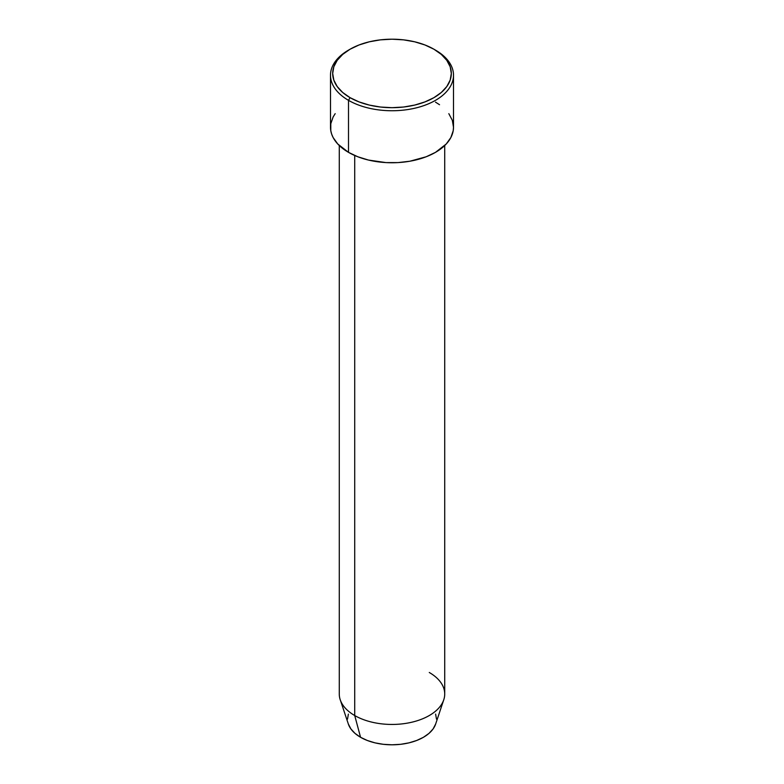 <?xml version="1.0" encoding="UTF-8"?>
<svg xmlns="http://www.w3.org/2000/svg" width="784" height="784" viewBox="0 0 784 784"><rect width="100%" height="100%" fill="white"/><g stroke="black" fill="none" stroke-linecap="round" stroke-linejoin="round"><path stroke-width="1.18" d="M350.066 49.225L348.508 50.127A61.505 35.505 0 0 0 348.508 100.342L350.066 97.657A59.31 34.241 180 0 1 350.066 49.225A59.31 34.241 180 0 1 433.934 49.225L424.948 44.972L414.697 41.807L403.574 39.857L392 39.2L380.426 39.857L369.303 41.807L359.052 44.972L350.066 49.225L342.686 54.419L337.208 60.339L333.827 66.758L332.69 73.441L333.827 80.125L337.208 86.544L342.686 92.463L350.066 97.657L359.052 101.91L369.303 105.076L380.426 107.026L392 107.682L403.574 107.026L414.697 105.076L424.948 101.91L433.934 97.657L441.314 92.463L446.792 86.544L450.173 80.125L451.31 73.441L450.173 66.758L446.792 60.339L441.314 54.419L433.934 49.225A59.31 34.241 180 0 1 433.934 97.657A59.31 34.241 180 0 1 350.066 97.657L348.508 100.342A61.505 35.505 0 0 0 435.492 100.342A61.505 35.505 0 0 0 435.492 50.127L435.492 50.127A61.505 35.505 180 0 1 453.505 75.235A61.505 35.505 180 0 1 415.54 108.045A61.505 35.505 180 0 1 348.508 100.342L348.508 152.361A61.505 35.505 0 0 0 415.54 160.054A61.505 35.505 0 0 0 453.505 127.253L453.211 130.732L450.859 137.553L446.243 143.991L435.492 152.361L426.173 156.771L409.856 161.23L398.027 162.592L385.973 162.592L368.46 160.054L357.827 156.771L348.508 152.361L348.508 100.342A61.505 35.505 180 0 1 330.495 75.235A61.505 35.505 180 0 1 349.301 49.676M429.279 672.486A52.724 30.439 180 0 1 443.764 699.779A52.724 30.439 180 0 1 407.445 723.113A52.724 30.439 180 0 1 354.721 715.537L360.552 737.283A44.482 25.676 0 0 0 405.034 743.673A44.482 25.676 0 0 0 435.669 723.985L433.091 728.944L428.985 733.383L423.448 737.283L416.716 740.468L409.023 742.85L400.673 744.31L392 744.8L383.327 744.31L374.977 742.85L367.284 740.468L360.552 737.283L355.015 733.383L350.909 728.944L348.321 723.975A44.482 25.676 0 0 0 360.552 737.283L354.721 715.537A52.724 30.439 0 0 0 412.178 722.133A52.724 30.439 0 0 0 444.724 694.007L444.724 145.54M354.721 155.497L354.721 715.537L354.721 155.497M435.62 714.106L436.482 719.124M347.518 719.124L348.38 714.106M330.495 75.235L330.495 127.253A61.505 35.505 0 0 0 348.508 152.361L337.757 143.991L333.141 137.553L331.681 134.172L330.789 130.732L330.789 123.764L333.141 116.943L335.18 113.66M435.492 102.136L439.54 104.723M448.82 113.66L452.319 120.324L453.505 127.253L453.505 75.235M339.276 145.54L339.276 694.007A52.724 30.439 0 0 0 354.721 715.537A52.724 30.439 180 0 1 340.236 699.779L348.331 723.985M435.492 50.127L433.934 49.225M443.764 699.779L435.669 723.985"/></g></svg>
